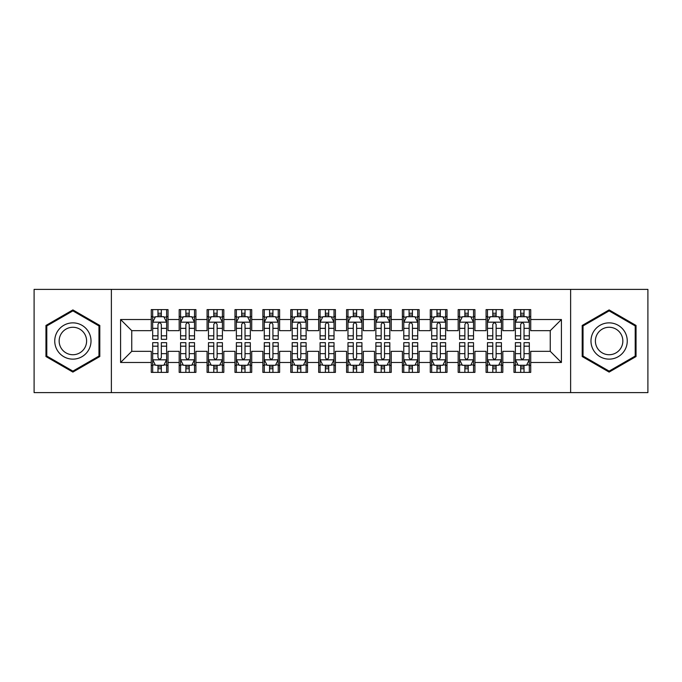 <?xml version="1.0" encoding="UTF-8"?>
<svg xmlns="http://www.w3.org/2000/svg" width="682" height="682" viewBox="0 0 682 682"><rect width="100%" height="100%" fill="white"/><g stroke="black" fill="none" stroke-linecap="round" stroke-linejoin="round"><path stroke-width="1.02" d="M570.621 392.619L647.9 392.619L647.9 289.381L570.621 289.381L570.621 392.619L111.379 392.619L111.379 289.381L34.1 289.381L34.1 392.619L111.379 392.619M570.621 289.381L111.379 289.381M120.586 362.483L120.586 319.517L151.276 319.517L151.276 330.676L131.754 330.676L131.754 351.324L120.586 362.483L151.276 362.483L151.276 372.389L168.019 372.389L168.019 362.483L179.178 362.483L179.178 372.389L195.922 372.389L195.922 362.483L207.081 362.483L207.081 372.389L223.824 372.389L223.824 362.483L234.983 362.483L234.983 372.389L251.718 372.389L251.718 362.483L262.877 362.483L262.877 372.389L279.62 372.389L279.62 362.483L290.779 362.483L290.779 372.389L307.522 372.389L307.522 362.483L318.682 362.483L318.682 372.389L335.416 372.389L335.416 362.483L346.584 362.483L346.584 372.389L363.318 372.389L363.318 362.483L374.478 362.483L374.478 372.389L391.221 372.389L391.221 362.483L402.38 362.483L402.38 372.389L419.123 372.389L419.123 362.483L430.282 362.483L430.282 372.389L447.017 372.389L447.017 362.483L458.176 362.483L458.176 372.389L474.919 372.389L474.919 362.483L486.078 362.483L486.078 372.389L502.822 372.389L502.822 362.483L513.981 362.483L513.981 372.389L530.724 372.389L530.724 351.324L550.246 351.324L550.246 330.676L530.724 330.676L530.724 319.517L561.414 319.517L561.414 362.483L530.724 362.483M530.724 319.517L530.724 309.611L513.981 309.611L513.981 319.517L502.822 319.517L502.822 309.611L486.078 309.611L486.078 319.517L474.919 319.517L474.919 309.611L458.176 309.611L458.176 319.517L447.017 319.517L447.017 309.611L430.282 309.611L430.282 319.517L419.123 319.517L419.123 309.611L402.38 309.611L402.38 319.517L391.221 319.517L391.221 309.611L374.478 309.611L374.478 319.517L363.318 319.517L363.318 309.611L346.584 309.611L346.584 319.517L335.416 319.517L335.416 309.611L318.682 309.611L318.682 319.517L307.522 319.517L307.522 309.611L290.779 309.611L290.779 319.517L279.62 319.517L279.62 309.611L262.877 309.611L262.877 319.517L251.718 319.517L251.718 309.611L234.983 309.611L234.983 319.517L223.824 319.517L223.824 309.611L207.081 309.611L207.081 319.517L195.922 319.517L195.922 309.611L179.178 309.611L179.178 319.517L168.019 319.517L168.019 309.611L151.276 309.611L151.276 319.517M502.822 362.483L502.822 351.324L513.981 351.324L513.981 362.483M561.414 319.517L550.246 330.676M474.919 362.483L474.919 351.324L486.078 351.324L486.078 362.483M513.981 319.517L513.981 330.676L502.822 330.676L502.822 319.517M447.017 362.483L447.017 351.324L458.176 351.324L458.176 362.483M486.078 319.517L486.078 330.676L474.919 330.676L474.919 319.517M419.123 362.483L419.123 351.324L430.282 351.324L430.282 362.483M458.176 319.517L458.176 330.676L447.017 330.676L447.017 319.517M391.221 362.483L391.221 351.324L402.38 351.324L402.38 362.483M430.282 319.517L430.282 330.676L419.123 330.676L419.123 319.517M363.318 362.483L363.318 351.324L374.478 351.324L374.478 362.483M402.38 319.517L402.38 330.676L391.221 330.676L391.221 319.517M335.416 362.483L335.416 351.324L346.584 351.324L346.584 362.483M374.478 319.517L374.478 330.676L363.318 330.676L363.318 319.517M307.522 362.483L307.522 351.324L318.682 351.324L318.682 362.483M346.584 319.517L346.584 330.676L335.416 330.676L335.416 319.517M279.62 362.483L279.62 351.324L290.779 351.324L290.779 362.483M318.682 319.517L318.682 330.676L307.522 330.676L307.522 319.517M251.718 362.483L251.718 351.324L262.877 351.324L262.877 362.483M290.779 319.517L290.779 330.676L279.62 330.676L279.62 319.517M223.824 362.483L223.824 351.324L234.983 351.324L234.983 362.483M262.877 319.517L262.877 330.676L251.718 330.676L251.718 319.517M195.922 362.483L195.922 351.324L207.081 351.324L207.081 362.483M234.983 319.517L234.983 330.676L223.824 330.676L223.824 319.517M168.019 362.483L168.019 351.324L179.178 351.324L179.178 362.483M207.081 319.517L207.081 330.676L195.922 330.676L195.922 319.517M131.754 351.324L151.276 351.324L151.276 362.483M179.178 319.517L179.178 330.676L168.019 330.676L168.019 319.517M513.981 316.584L515.379 316.584M529.326 316.584L530.724 316.584M486.078 316.584L487.477 316.584M501.423 316.584L502.822 316.584M458.176 316.584L459.574 316.584M473.521 316.584L474.919 316.584M430.282 316.584L431.672 316.584M445.627 316.584L447.017 316.584M402.38 316.584L403.778 316.584M417.725 316.584L419.123 316.584M374.478 316.584L375.876 316.584M389.823 316.584L391.221 316.584M346.584 316.584L347.973 316.584M361.929 316.584L363.318 316.584M318.682 316.584L320.071 316.584M334.027 316.584L335.416 316.584M290.779 316.584L292.177 316.584M306.124 316.584L307.522 316.584M262.877 316.584L264.275 316.584M278.222 316.584L279.62 316.584M234.983 316.584L236.373 316.584M250.328 316.584L251.718 316.584M207.081 316.584L208.479 316.584M222.426 316.584L223.824 316.584M179.178 316.584L180.577 316.584M194.523 316.584L195.922 316.584M151.276 316.584L152.674 316.584M166.621 316.584L168.019 316.584M151.276 365.416L152.674 365.416M166.621 365.416L168.019 365.416M179.178 365.416L180.577 365.416M194.523 365.416L195.922 365.416M207.081 365.416L208.479 365.416M222.426 365.416L223.824 365.416M234.983 365.416L236.373 365.416M250.328 365.416L251.718 365.416M262.877 365.416L264.275 365.416M278.222 365.416L279.62 365.416M290.779 365.416L292.177 365.416M306.124 365.416L307.522 365.416M318.682 365.416L320.071 365.416M334.027 365.416L335.416 365.416M346.584 365.416L347.973 365.416M361.929 365.416L363.318 365.416M374.478 365.416L375.876 365.416M389.823 365.416L391.221 365.416M402.38 365.416L403.778 365.416M417.725 365.416L419.123 365.416M430.282 365.416L431.672 365.416M445.627 365.416L447.017 365.416M458.176 365.416L459.574 365.416M473.521 365.416L474.919 365.416M486.078 365.416L487.477 365.416M501.423 365.416L502.822 365.416M513.981 365.416L515.379 365.416M529.326 365.416L530.724 365.416M120.586 319.517L131.754 330.676M550.246 351.324L561.414 362.483M99.802 325.459L72.88 309.909L45.958 325.459L45.958 356.541L72.88 372.091L99.802 356.541L99.802 325.459M582.198 325.459L582.198 356.541L609.12 372.091L636.042 356.541L636.042 325.459L609.12 309.909L582.198 325.459M161.327 313.243L157.977 313.243M166.621 335.825L161.327 335.825L161.327 339.329L166.621 339.329L166.621 322.305L163.833 316.729L155.462 316.729L152.674 322.305L152.674 339.329L157.977 339.329L157.977 335.825L152.674 335.825M152.674 322.305L152.674 309.611M166.621 322.305L166.621 309.611M157.977 316.729L157.977 309.611M161.327 309.611L161.327 316.729M161.327 335.825L161.327 324.402C160.21 322.254 159.094 322.254 157.977 324.402L157.977 335.825M161.327 316.584L157.977 316.584M157.977 368.757L161.327 368.757M152.674 346.175L157.977 346.175L157.977 342.671L152.674 342.671L152.674 359.695L155.462 365.271L163.833 365.271L166.621 359.695L166.621 342.671L161.327 342.671L161.327 346.175L166.621 346.175M166.621 359.695L166.621 372.389M152.674 359.695L152.674 372.389M161.327 365.271L161.327 372.389M157.977 372.389L157.977 365.271M157.977 346.175L157.977 357.598C159.094 359.746 160.21 359.746 161.327 357.598L161.327 346.175M157.977 365.416L161.327 365.416M189.221 313.243L185.879 313.243M194.523 335.825L189.221 335.825L189.221 339.329L194.523 339.329L194.523 322.305L191.736 316.729L183.364 316.729L180.577 322.305L180.577 339.329L185.879 339.329L185.879 335.825L180.577 335.825M180.577 322.305L180.577 309.611M194.523 322.305L194.523 309.611M185.879 316.729L185.879 309.611M189.221 309.611L189.221 316.729M189.221 335.825L189.221 324.402C188.113 322.254 186.996 322.254 185.879 324.402L185.879 335.825M189.221 316.584L185.879 316.584M217.123 313.243L213.773 313.243M222.426 335.825L217.123 335.825L217.123 339.329L222.426 339.329L222.426 322.305L219.638 316.729L211.267 316.729L208.479 322.305L208.479 339.329L213.773 339.329L213.773 335.825L208.479 335.825M208.479 322.305L208.479 309.611M222.426 322.305L222.426 309.611M213.773 316.729L213.773 309.611M217.123 309.611L217.123 316.729M217.123 335.825L217.123 324.402C216.006 322.254 214.89 322.254 213.773 324.402L213.773 335.825M217.123 316.584L213.773 316.584M185.879 368.757L189.221 368.757M180.577 346.175L185.879 346.175L185.879 342.671L180.577 342.671L180.577 359.695L183.364 365.271L191.736 365.271L194.523 359.695L194.523 342.671L189.221 342.671L189.221 346.175L194.523 346.175M194.523 359.695L194.523 372.389M180.577 359.695L180.577 372.389M189.221 365.271L189.221 372.389M185.879 372.389L185.879 365.271M185.879 346.175L185.879 357.598C186.987 359.746 188.104 359.746 189.221 357.598L189.221 346.175M185.879 365.416L189.221 365.416M213.773 368.757L217.123 368.757M208.479 346.175L213.773 346.175L213.773 342.671L208.479 342.671L208.479 359.695L211.267 365.271L219.638 365.271L222.426 359.695L222.426 342.671L217.123 342.671L217.123 346.175L222.426 346.175M222.426 359.695L222.426 372.389M208.479 359.695L208.479 372.389M217.123 365.271L217.123 372.389M213.773 372.389L213.773 365.271M213.773 346.175L213.773 357.598C214.89 359.746 216.006 359.746 217.123 357.598L217.123 346.175M213.773 365.416L217.123 365.416M88.583 331.929A18.133 18.133 0 0 0 63.81 325.297A18.133 18.133 0 0 0 57.177 350.071A18.133 18.133 0 0 0 81.951 356.703A18.133 18.133 0 0 0 88.583 331.929M84.773 334.137A13.734 13.734 0 0 0 66.018 329.108A13.734 13.734 0 0 0 60.988 347.863A13.734 13.734 0 0 0 79.743 352.892A13.734 13.734 0 0 0 84.773 334.137M72.88 371.119L46.794 356.064L46.794 325.936L72.88 310.881L98.967 325.936L98.967 356.064L72.88 371.119M624.823 331.929A18.133 18.133 0 0 0 600.049 325.297A18.133 18.133 0 0 0 593.417 350.071A18.133 18.133 0 0 0 618.19 356.703A18.133 18.133 0 0 0 624.823 331.929M621.012 334.137A13.734 13.734 0 0 0 602.257 329.108A13.734 13.734 0 0 0 597.227 347.863A13.734 13.734 0 0 0 615.982 352.892A13.734 13.734 0 0 0 621.012 334.137M609.12 371.119L583.033 356.064L583.033 325.936L609.12 310.881L635.206 325.936L635.206 356.064L609.12 371.119M245.026 313.243L241.675 313.243M250.328 335.825L245.026 335.825L245.026 339.329L250.328 339.329L250.328 322.305L247.532 316.729L239.169 316.729L236.373 322.305L236.373 339.329L241.675 339.329L241.675 335.825L236.373 335.825M236.373 322.305L236.373 309.611M250.328 322.305L250.328 309.611M241.675 316.729L241.675 309.611M245.026 309.611L245.026 316.729M245.026 335.825L245.026 324.402C243.909 322.254 242.792 322.254 241.675 324.402L241.675 335.825M245.026 316.584L241.675 316.584M272.928 313.243L269.578 313.243M278.222 335.825L272.928 335.825L272.928 339.329L278.222 339.329L278.222 322.305L275.434 316.729L267.063 316.729L264.275 322.305L264.275 339.329L269.578 339.329L269.578 335.825L264.275 335.825M264.275 322.305L264.275 309.611M278.222 322.305L278.222 309.611M269.578 316.729L269.578 309.611M272.928 309.611L272.928 316.729M272.928 335.825L272.928 324.402C271.811 322.254 270.694 322.254 269.578 324.402L269.578 335.825M272.928 316.584L269.578 316.584M241.675 368.757L245.026 368.757M236.373 346.175L241.675 346.175L241.675 342.671L236.373 342.671L236.373 359.695L239.169 365.271L247.532 365.271L250.328 359.695L250.328 342.671L245.026 342.671L245.026 346.175L250.328 346.175M250.328 359.695L250.328 372.389M236.373 359.695L236.373 372.389M245.026 365.271L245.026 372.389M241.675 372.389L241.675 365.271M241.675 346.175L241.675 357.598C242.792 359.746 243.909 359.746 245.026 357.598L245.026 346.175M241.675 365.416L245.026 365.416M269.578 368.757L272.928 368.757M264.275 346.175L269.578 346.175L269.578 342.671L264.275 342.671L264.275 359.695L267.063 365.271L275.434 365.271L278.222 359.695L278.222 342.671L272.928 342.671L272.928 346.175L278.222 346.175M278.222 359.695L278.222 372.389M264.275 359.695L264.275 372.389M272.928 365.271L272.928 372.389M269.578 372.389L269.578 365.271M269.578 346.175L269.578 357.598C270.694 359.746 271.803 359.746 272.928 357.598L272.928 346.175M269.578 365.416L272.928 365.416M300.822 313.243L297.48 313.243M306.124 335.825L300.822 335.825L300.822 339.329L306.124 339.329L306.124 322.305L303.337 316.729L294.965 316.729L292.177 322.305L292.177 339.329L297.48 339.329L297.48 335.825L292.177 335.825M292.177 322.305L292.177 309.611M306.124 322.305L306.124 309.611M297.48 316.729L297.48 309.611M300.822 309.611L300.822 316.729M300.822 335.825L300.822 324.402C299.713 322.254 298.597 322.254 297.48 324.402L297.48 335.825M300.822 316.584L297.48 316.584M297.48 368.757L300.822 368.757M292.177 346.175L297.48 346.175L297.48 342.671L292.177 342.671L292.177 359.695L294.965 365.271L303.337 365.271L306.124 359.695L306.124 342.671L300.822 342.671L300.822 346.175L306.124 346.175M306.124 359.695L306.124 372.389M292.177 359.695L292.177 372.389M300.822 365.271L300.822 372.389M297.48 372.389L297.48 365.271M297.48 346.175L297.48 357.598C298.588 359.746 299.705 359.746 300.822 357.598L300.822 346.175M297.48 365.416L300.822 365.416M328.724 313.243L325.374 313.243M334.027 335.825L328.724 335.825L328.724 339.329L334.027 339.329L334.027 322.305L331.239 316.729L322.867 316.729L320.071 322.305L320.071 339.329L325.374 339.329L325.374 335.825L320.071 335.825M320.071 322.305L320.071 309.611M334.027 322.305L334.027 309.611M325.374 316.729L325.374 309.611M328.724 309.611L328.724 316.729M328.724 335.825L328.724 324.402C327.607 322.254 326.49 322.254 325.374 324.402L325.374 335.825M328.724 316.584L325.374 316.584M325.374 368.757L328.724 368.757M320.071 346.175L325.374 346.175L325.374 342.671L320.071 342.671L320.071 359.695L322.867 365.271L331.239 365.271L334.027 359.695L334.027 342.671L328.724 342.671L328.724 346.175L334.027 346.175M334.027 359.695L334.027 372.389M320.071 359.695L320.071 372.389M328.724 365.271L328.724 372.389M325.374 372.389L325.374 365.271M325.374 346.175L325.374 357.598C326.49 359.746 327.607 359.746 328.724 357.598L328.724 346.175M325.374 365.416L328.724 365.416M356.626 313.243L353.276 313.243M361.929 335.825L356.626 335.825L356.626 339.329L361.929 339.329L361.929 322.305L359.133 316.729L350.761 316.729L347.973 322.305L347.973 339.329L353.276 339.329L353.276 335.825L347.973 335.825M347.973 322.305L347.973 309.611M361.929 322.305L361.929 309.611M353.276 316.729L353.276 309.611M356.626 309.611L356.626 316.729M356.626 335.825L356.626 324.402C355.51 322.254 354.393 322.254 353.276 324.402L353.276 335.825M356.626 316.584L353.276 316.584M353.276 368.757L356.626 368.757M347.973 346.175L353.276 346.175L353.276 342.671L347.973 342.671L347.973 359.695L350.761 365.271L359.133 365.271L361.929 359.695L361.929 342.671L356.626 342.671L356.626 346.175L361.929 346.175M361.929 359.695L361.929 372.389M347.973 359.695L347.973 372.389M356.626 365.271L356.626 372.389M353.276 372.389L353.276 365.271M353.276 346.175L353.276 357.598C354.393 359.746 355.51 359.746 356.626 357.598L356.626 346.175M353.276 365.416L356.626 365.416M384.52 313.243L381.178 313.243M389.823 335.825L384.52 335.825L384.52 339.329L389.823 339.329L389.823 322.305L387.035 316.729L378.663 316.729L375.876 322.305L375.876 339.329L381.178 339.329L381.178 335.825L375.876 335.825M375.876 322.305L375.876 309.611M389.823 322.305L389.823 309.611M381.178 316.729L381.178 309.611M384.52 309.611L384.52 316.729M384.52 335.825L384.52 324.402C383.412 322.254 382.295 322.254 381.178 324.402L381.178 335.825M384.52 316.584L381.178 316.584M381.178 368.757L384.52 368.757M375.876 346.175L381.178 346.175L381.178 342.671L375.876 342.671L375.876 359.695L378.663 365.271L387.035 365.271L389.823 359.695L389.823 342.671L384.52 342.671L384.52 346.175L389.823 346.175M389.823 359.695L389.823 372.389M375.876 359.695L375.876 372.389M384.52 365.271L384.52 372.389M381.178 372.389L381.178 365.271M381.178 346.175L381.178 357.598C382.287 359.746 383.403 359.746 384.52 357.598L384.52 346.175M381.178 365.416L384.52 365.416M412.422 313.243L409.072 313.243M417.725 335.825L412.422 335.825L412.422 339.329L417.725 339.329L417.725 322.305L414.937 316.729L406.566 316.729L403.778 322.305L403.778 339.329L409.072 339.329L409.072 335.825L403.778 335.825M403.778 322.305L403.778 309.611M417.725 322.305L417.725 309.611M409.072 316.729L409.072 309.611M412.422 309.611L412.422 316.729M412.422 335.825L412.422 324.402C411.306 322.254 410.197 322.254 409.072 324.402L409.072 335.825M412.422 316.584L409.072 316.584M409.072 368.757L412.422 368.757M403.778 346.175L409.072 346.175L409.072 342.671L403.778 342.671L403.778 359.695L406.566 365.271L414.937 365.271L417.725 359.695L417.725 342.671L412.422 342.671L412.422 346.175L417.725 346.175M417.725 359.695L417.725 372.389M403.778 359.695L403.778 372.389M412.422 365.271L412.422 372.389M409.072 372.389L409.072 365.271M409.072 346.175L409.072 357.598C410.189 359.746 411.306 359.746 412.422 357.598L412.422 346.175M409.072 365.416L412.422 365.416M440.325 313.243L436.974 313.243M445.627 335.825L440.325 335.825L440.325 339.329L445.627 339.329L445.627 322.305L442.831 316.729L434.468 316.729L431.672 322.305L431.672 339.329L436.974 339.329L436.974 335.825L431.672 335.825M431.672 322.305L431.672 309.611M445.627 322.305L445.627 309.611M436.974 316.729L436.974 309.611M440.325 309.611L440.325 316.729M440.325 335.825L440.325 324.402C439.208 322.254 438.091 322.254 436.974 324.402L436.974 335.825M440.325 316.584L436.974 316.584M436.974 368.757L440.325 368.757M431.672 346.175L436.974 346.175L436.974 342.671L431.672 342.671L431.672 359.695L434.468 365.271L442.831 365.271L445.627 359.695L445.627 342.671L440.325 342.671L440.325 346.175L445.627 346.175M445.627 359.695L445.627 372.389M431.672 359.695L431.672 372.389M440.325 365.271L440.325 372.389M436.974 372.389L436.974 365.271M436.974 346.175L436.974 357.598C438.091 359.746 439.208 359.746 440.325 357.598L440.325 346.175M436.974 365.416L440.325 365.416M468.227 313.243L464.877 313.243M473.521 335.825L468.227 335.825L468.227 339.329L473.521 339.329L473.521 322.305L470.733 316.729L462.362 316.729L459.574 322.305L459.574 339.329L464.877 339.329L464.877 335.825L459.574 335.825M459.574 322.305L459.574 309.611M473.521 322.305L473.521 309.611M464.877 316.729L464.877 309.611M468.227 309.611L468.227 316.729M468.227 335.825L468.227 324.402C467.11 322.254 465.994 322.254 464.877 324.402L464.877 335.825M468.227 316.584L464.877 316.584M464.877 368.757L468.227 368.757M459.574 346.175L464.877 346.175L464.877 342.671L459.574 342.671L459.574 359.695L462.362 365.271L470.733 365.271L473.521 359.695L473.521 342.671L468.227 342.671L468.227 346.175L473.521 346.175M473.521 359.695L473.521 372.389M459.574 359.695L459.574 372.389M468.227 365.271L468.227 372.389M464.877 372.389L464.877 365.271M464.877 346.175L464.877 357.598C465.994 359.746 467.11 359.746 468.227 357.598L468.227 346.175M464.877 365.416L468.227 365.416M496.121 313.243L492.779 313.243M501.423 335.825L496.121 335.825L496.121 339.329L501.423 339.329L501.423 322.305L498.636 316.729L490.264 316.729L487.477 322.305L487.477 339.329L492.779 339.329L492.779 335.825L487.477 335.825M487.477 322.305L487.477 309.611M501.423 322.305L501.423 309.611M492.779 316.729L492.779 309.611M496.121 309.611L496.121 316.729M496.121 335.825L496.121 324.402C495.013 322.254 493.896 322.254 492.779 324.402L492.779 335.825M496.121 316.584L492.779 316.584M492.779 368.757L496.121 368.757M487.477 346.175L492.779 346.175L492.779 342.671L487.477 342.671L487.477 359.695L490.264 365.271L498.636 365.271L501.423 359.695L501.423 342.671L496.121 342.671L496.121 346.175L501.423 346.175M501.423 359.695L501.423 372.389M487.477 359.695L487.477 372.389M496.121 365.271L496.121 372.389M492.779 372.389L492.779 365.271M492.779 346.175L492.779 357.598C493.887 359.746 495.004 359.746 496.121 357.598L496.121 346.175M492.779 365.416L496.121 365.416M524.023 313.243L520.673 313.243M529.326 335.825L524.023 335.825L524.023 339.329L529.326 339.329L529.326 322.305L526.538 316.729L518.167 316.729L515.379 322.305L515.379 339.329L520.673 339.329L520.673 335.825L515.379 335.825M515.379 322.305L515.379 309.611M529.326 322.305L529.326 309.611M520.673 316.729L520.673 309.611M524.023 309.611L524.023 316.729M524.023 335.825L524.023 324.402C522.906 322.254 521.79 322.254 520.673 324.402L520.673 335.825M524.023 316.584L520.673 316.584M520.673 368.757L524.023 368.757M515.379 346.175L520.673 346.175L520.673 342.671L515.379 342.671L515.379 359.695L518.167 365.271L526.538 365.271L529.326 359.695L529.326 342.671L524.023 342.671L524.023 346.175L529.326 346.175M529.326 359.695L529.326 372.389M515.379 359.695L515.379 372.389M524.023 365.271L524.023 372.389M520.673 372.389L520.673 365.271M520.673 346.175L520.673 357.598C521.79 359.746 522.906 359.746 524.023 357.598L524.023 346.175M520.673 365.416L524.023 365.416M166.553 322.168L152.742 322.168M152.674 317.062L155.3 317.062M164.004 317.062L166.621 317.062M157.977 328.349L152.674 328.349M166.621 328.349L161.327 328.349M161.327 315.016L157.977 315.016M152.742 359.832L166.553 359.832M166.621 364.938L164.004 364.938M155.3 364.938L152.674 364.938M161.327 353.651L166.621 353.651M152.674 353.651L157.977 353.651M157.977 366.984L161.327 366.984M194.455 322.168L180.645 322.168M180.577 317.062L183.194 317.062M191.906 317.062L194.523 317.062M185.879 328.349L180.577 328.349M194.523 328.349L189.221 328.349M189.221 315.016L185.879 315.016M222.358 322.168L208.547 322.168M208.479 317.062L211.096 317.062M219.8 317.062L222.426 317.062M213.773 328.349L208.479 328.349M222.426 328.349L217.123 328.349M217.123 315.016L213.773 315.016M180.645 359.832L194.455 359.832M194.523 364.938L191.906 364.938M183.194 364.938L180.577 364.938M189.221 353.651L194.523 353.651M180.577 353.651L185.879 353.651M185.879 366.984L189.221 366.984M208.547 359.832L222.358 359.832M222.426 364.938L219.8 364.938M211.096 364.938L208.479 364.938M217.123 353.651L222.426 353.651M208.479 353.651L213.773 353.651M213.773 366.984L217.123 366.984M250.251 322.168L236.441 322.168M236.373 317.062L238.998 317.062M247.702 317.062L250.328 317.062M241.675 328.349L236.373 328.349M250.328 328.349L245.026 328.349M245.026 315.016L241.675 315.016M278.154 322.168L264.343 322.168M264.275 317.062L266.901 317.062M275.605 317.062L278.222 317.062M269.578 328.349L264.275 328.349M278.222 328.349L272.928 328.349M272.928 315.016L269.578 315.016M236.441 359.832L250.251 359.832M250.328 364.938L247.702 364.938M238.998 364.938L236.373 364.938M245.026 353.651L250.328 353.651M236.373 353.651L241.675 353.651M241.675 366.984L245.026 366.984M264.343 359.832L278.154 359.832M278.222 364.938L275.605 364.938M266.901 364.938L264.275 364.938M272.928 353.651L278.222 353.651M264.275 353.651L269.578 353.651M269.578 366.984L272.928 366.984M306.056 322.168L292.246 322.168M292.177 317.062L294.795 317.062M303.499 317.062L306.124 317.062M297.48 328.349L292.177 328.349M306.124 328.349L300.822 328.349M300.822 315.016L297.48 315.016M292.246 359.832L306.056 359.832M306.124 364.938L303.499 364.938M294.795 364.938L292.177 364.938M300.822 353.651L306.124 353.651M292.177 353.651L297.48 353.651M297.48 366.984L300.822 366.984M333.958 322.168L320.148 322.168M320.071 317.062L322.697 317.062M331.401 317.062L334.027 317.062M325.374 328.349L320.071 328.349M334.027 328.349L328.724 328.349M328.724 315.016L325.374 315.016M320.148 359.832L333.958 359.832M334.027 364.938L331.401 364.938M322.697 364.938L320.071 364.938M328.724 353.651L334.027 353.651M320.071 353.651L325.374 353.651M325.374 366.984L328.724 366.984M361.852 322.168L348.042 322.168M347.973 317.062L350.599 317.062M359.303 317.062L361.929 317.062M353.276 328.349L347.973 328.349M361.929 328.349L356.626 328.349M356.626 315.016L353.276 315.016M348.042 359.832L361.852 359.832M361.929 364.938L359.303 364.938M350.599 364.938L347.973 364.938M356.626 353.651L361.929 353.651M347.973 353.651L353.276 353.651M353.276 366.984L356.626 366.984M389.754 322.168L375.944 322.168M375.876 317.062L378.501 317.062M387.206 317.062L389.823 317.062M381.178 328.349L375.876 328.349M389.823 328.349L384.52 328.349M384.52 315.016L381.178 315.016M375.944 359.832L389.754 359.832M389.823 364.938L387.206 364.938M378.501 364.938L375.876 364.938M384.52 353.651L389.823 353.651M375.876 353.651L381.178 353.651M381.178 366.984L384.52 366.984M417.657 322.168L403.846 322.168M403.778 317.062L406.395 317.062M415.099 317.062L417.725 317.062M409.072 328.349L403.778 328.349M417.725 328.349L412.422 328.349M412.422 315.016L409.072 315.016M403.846 359.832L417.657 359.832M417.725 364.938L415.099 364.938M406.395 364.938L403.778 364.938M412.422 353.651L417.725 353.651M403.778 353.651L409.072 353.651M409.072 366.984L412.422 366.984M445.559 322.168L431.749 322.168M431.672 317.062L434.298 317.062M443.002 317.062L445.627 317.062M436.974 328.349L431.672 328.349M445.627 328.349L440.325 328.349M440.325 315.016L436.974 315.016M431.749 359.832L445.559 359.832M445.627 364.938L443.002 364.938M434.298 364.938L431.672 364.938M440.325 353.651L445.627 353.651M431.672 353.651L436.974 353.651M436.974 366.984L440.325 366.984M473.453 322.168L459.642 322.168M459.574 317.062L462.2 317.062M470.904 317.062L473.521 317.062M464.877 328.349L459.574 328.349M473.521 328.349L468.227 328.349M468.227 315.016L464.877 315.016M459.642 359.832L473.453 359.832M473.521 364.938L470.904 364.938M462.2 364.938L459.574 364.938M468.227 353.651L473.521 353.651M459.574 353.651L464.877 353.651M464.877 366.984L468.227 366.984M501.355 322.168L487.545 322.168M487.477 317.062L490.094 317.062M498.806 317.062L501.423 317.062M492.779 328.349L487.477 328.349M501.423 328.349L496.121 328.349M496.121 315.016L492.779 315.016M487.545 359.832L501.355 359.832M501.423 364.938L498.806 364.938M490.094 364.938L487.477 364.938M496.121 353.651L501.423 353.651M487.477 353.651L492.779 353.651M492.779 366.984L496.121 366.984M529.258 322.168L515.447 322.168M515.379 317.062L517.996 317.062M526.7 317.062L529.326 317.062M520.673 328.349L515.379 328.349M529.326 328.349L524.023 328.349M524.023 315.016L520.673 315.016M515.447 359.832L529.258 359.832M529.326 364.938L526.7 364.938M517.996 364.938L515.379 364.938M524.023 353.651L529.326 353.651M515.379 353.651L520.673 353.651M520.673 366.984L524.023 366.984"/></g></svg>
